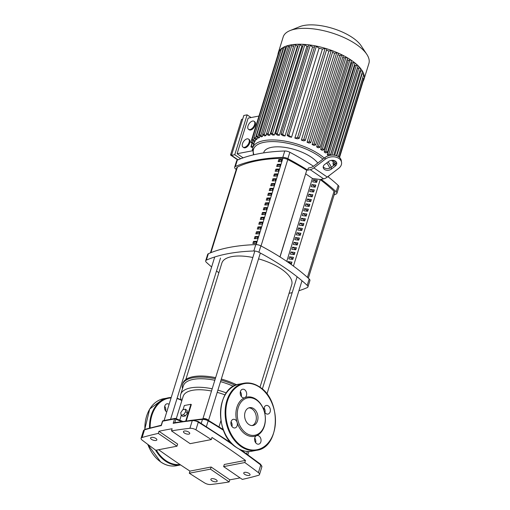 <?xml version="1.0" encoding="UTF-8"?>
<svg xmlns="http://www.w3.org/2000/svg" width="510" height="510" viewBox="0 0 510 510"><rect width="100%" height="100%" fill="white"/><g stroke="black" fill="none" stroke-linecap="round" stroke-linejoin="round"><path stroke-width="0.76" d="M281.686 160.057A138.35 56.272 -162.8 0 0 279.69 160.114L279.225 161.619M279.69 160.114L278.83 159.522A139.568 56.769 17.2 0 1 281.871 159.445L281.214 161.568A139.568 56.769 -162.8 0 0 278.173 161.651L278.83 159.522M280.194 164.87A138.35 56.272 -162.8 0 0 278.199 164.928L277.733 166.432M278.199 164.928L277.338 164.341A139.568 56.769 17.2 0 1 280.379 164.258L279.722 166.387A139.568 56.769 -162.8 0 0 276.681 166.464L277.338 164.341M278.702 169.683A138.35 56.272 -162.8 0 0 276.707 169.741L276.241 171.245M276.707 169.741L275.853 169.154A139.568 56.769 17.2 0 1 278.894 169.071L278.231 171.201A139.568 56.769 -162.8 0 0 275.19 171.284L275.853 169.154M277.21 174.496A138.35 56.272 -162.8 0 0 275.215 174.554L274.75 176.065M275.215 174.554L274.361 173.967A139.568 56.769 17.2 0 1 277.402 173.884L276.745 176.014A139.568 56.769 -162.8 0 0 273.704 176.097L274.361 173.967M275.719 179.316A138.35 56.272 -162.8 0 0 273.723 179.373L273.258 180.878M273.723 179.373L272.869 178.787A139.568 56.769 17.2 0 1 275.91 178.704L275.253 180.827A139.568 56.769 -162.8 0 0 272.212 180.91L272.869 178.787M274.233 184.129A138.35 56.272 -162.8 0 0 272.238 184.186L271.773 185.691M272.238 184.186L271.377 183.6A139.568 56.769 17.2 0 1 274.418 183.517L273.762 185.646A139.568 56.769 -162.8 0 0 270.721 185.729L271.377 183.6M272.742 188.942A138.35 56.272 -162.8 0 0 270.746 189L270.281 190.51M270.746 189L269.892 188.413A139.568 56.769 17.2 0 1 272.926 188.33L272.27 190.459A139.568 56.769 -162.8 0 0 269.229 190.542L269.892 188.413M271.25 193.762A138.35 56.272 -162.8 0 0 269.255 193.813L268.789 195.324M269.255 193.813L268.4 193.226A139.568 56.769 17.2 0 1 271.441 193.15L270.778 195.273A139.568 56.769 -162.8 0 0 267.737 195.355L268.4 193.226M269.758 198.575A138.35 56.272 -162.8 0 0 267.763 198.632L267.297 200.137M267.763 198.632L266.909 198.046A139.568 56.769 17.2 0 1 269.949 197.963L269.293 200.092A139.568 56.769 -162.8 0 0 266.252 200.169L266.909 198.046M268.266 203.388A138.35 56.272 -162.8 0 0 266.277 203.445L265.806 204.95M266.277 203.445L265.417 202.859A139.568 56.769 17.2 0 1 268.458 202.776L267.801 204.905A139.568 56.769 -162.8 0 0 264.76 204.988L265.417 202.859M266.781 208.201A138.35 56.272 -162.8 0 0 264.786 208.258L264.32 209.769M264.786 208.258L263.925 207.672A139.568 56.769 17.2 0 1 266.966 207.589L266.309 209.718A139.568 56.769 -162.8 0 0 263.268 209.801L263.925 207.672M265.289 213.021A138.35 56.272 -162.8 0 0 263.294 213.078L262.828 214.583M263.294 213.078L262.44 212.485A139.568 56.769 17.2 0 1 265.481 212.409L264.817 214.531A139.568 56.769 -162.8 0 0 261.777 214.614L262.44 212.485M263.798 217.834A138.35 56.272 -162.8 0 0 261.802 217.891L261.337 219.396M261.802 217.891L260.948 217.305A139.568 56.769 17.2 0 1 263.989 217.222L263.326 219.351A139.568 56.769 -162.8 0 0 260.285 219.427L260.948 217.305M262.306 222.647A138.35 56.272 -162.8 0 0 260.31 222.704L259.845 224.209M260.31 222.704L259.456 222.118A139.568 56.769 17.2 0 1 262.497 222.035L261.84 224.164A139.568 56.769 -162.8 0 0 258.799 224.247L259.456 222.118M260.814 227.46A138.35 56.272 -162.8 0 0 258.825 227.517L258.353 229.028M258.825 227.517L257.964 226.931A139.568 56.769 17.2 0 1 261.005 226.848L260.349 228.977A139.568 56.769 -162.8 0 0 257.308 229.06L257.964 226.931M259.329 232.279A138.35 56.272 -162.8 0 0 257.333 232.337L256.868 233.841M257.333 232.337L256.473 231.75A139.568 56.769 17.2 0 1 259.513 231.667L258.857 233.79A139.568 56.769 -162.8 0 0 255.816 233.873L256.473 231.75M257.837 237.093A138.35 56.272 -162.8 0 0 255.841 237.15L255.376 238.654M255.841 237.15L254.987 236.563A139.568 56.769 17.2 0 1 258.028 236.481L257.365 238.61A139.568 56.769 -162.8 0 0 254.324 238.693L254.987 236.563M256.345 241.906A138.35 56.272 -162.8 0 0 254.35 241.963L253.884 243.468M254.35 241.963L253.495 241.377A139.568 56.769 17.2 0 1 256.536 241.294L255.873 243.423A139.568 56.769 -162.8 0 0 252.833 243.506L253.495 241.377M279.933 256.919L306.733 170.34A158.463 64.451 -162.8 0 0 287.78 159.553A4.877 1.983 -162.8 0 0 282.884 158.31A139.568 56.769 -162.8 0 0 237.418 167.063A4.877 1.983 -162.8 0 0 236.806 167.701L210.445 252.852M308.333 278.205L334.77 192.805A4.877 1.983 -162.8 0 0 334.075 191.269A158.463 64.451 -162.8 0 0 320.223 179.584M151.495 439.339A3.289 1.339 17.2 0 1 150.571 437.937A3.289 1.339 17.2 0 1 152.668 437.338A3.289 1.339 17.2 0 1 155.932 438.485A3.289 1.339 17.2 0 1 156.857 439.888A3.289 1.339 17.2 0 1 154.753 440.493A3.289 1.339 17.2 0 1 151.495 439.339M184.384 433.009A3.289 1.339 17.2 0 1 183.46 431.607A3.289 1.339 17.2 0 1 185.563 431.001A3.289 1.339 17.2 0 1 188.821 432.155A3.289 1.339 17.2 0 1 189.745 433.551A3.289 1.339 17.2 0 1 187.642 434.157A3.289 1.339 17.2 0 1 184.384 433.009M244.679 474.319A3.289 1.339 17.2 0 1 243.754 472.917A3.289 1.339 17.2 0 1 245.858 472.311A3.289 1.339 17.2 0 1 249.116 473.458A3.289 1.339 17.2 0 1 250.04 474.861A3.289 1.339 17.2 0 1 247.936 475.467A3.289 1.339 17.2 0 1 244.679 474.319M211.784 480.649A3.289 1.339 17.2 0 1 210.859 479.247A3.289 1.339 17.2 0 1 212.963 478.641A3.289 1.339 17.2 0 1 216.227 479.795A3.289 1.339 17.2 0 1 217.152 481.191A3.289 1.339 17.2 0 1 215.048 481.797A3.289 1.339 17.2 0 1 211.784 480.649M158.31 433.404L158.967 431.275L177.639 444.063L176.976 446.193L158.31 433.404A357.644 145.465 -162.8 0 0 142.111 437.503L144.483 429.847A357.644 145.465 17.2 0 1 161.307 425.608L162.671 421.196A0.975 0.395 -162.8 0 0 162.429 421.362L161.217 425.276M163.162 420.699A0.975 0.727 78.2 0 0 162.671 421.196L174.547 418.908A0.975 0.695 -100 0 1 175.032 418.41L175.032 418.41A0.975 0.695 -100 0 1 175.332 418.449A0.975 0.606 -67.8 0 1 175.567 418.468L175.567 418.468A0.975 0.975 0 0 0 175.032 418.41L163.162 420.699A0.975 0.975 0 0 0 162.429 421.362M174.751 422.809L173.177 423.325A357.644 145.465 17.2 0 1 192.27 420.642L189.905 428.304A357.644 145.465 -162.8 0 0 171.468 430.873L190.134 443.662L211.312 439.582L211.969 437.452A549.053 223.323 17.2 0 1 245.469 460.402L244.806 462.532L223.629 466.612L242.295 479.4A357.644 145.465 -162.8 0 0 258.5 475.301A4.877 1.983 17.2 0 0 259.501 474.517A4.877 1.983 17.2 0 0 258.398 472.636A549.053 223.323 -162.8 0 0 244.806 462.532M174.809 422.631L175.854 419.245A0.975 0.606 -67.8 0 0 175.567 418.468L182.778 421.407M158.967 431.275A357.644 145.465 17.2 0 1 172.125 428.744L171.468 430.873M240.083 477.876A357.644 145.465 17.2 0 1 229.8 479.802L229.143 481.931L210.477 469.143L211.134 467.013L229.8 479.802M210.477 469.143L189.299 473.216A549.053 223.323 -162.8 0 0 204.701 482.976A4.877 1.983 17.2 0 0 210.706 484.5A357.644 145.465 -162.8 0 0 229.143 481.931M176.976 446.193L155.799 450.273A549.053 223.323 -162.8 0 1 142.214 440.168A4.877 1.983 17.2 0 1 141.111 438.281A4.877 1.983 17.2 0 1 142.111 437.503M189.299 473.216L189.956 471.093A549.053 223.323 17.2 0 1 158.648 449.724M223.629 466.612L224.292 464.482L245.469 460.402M189.956 471.093L211.134 467.013M211.312 439.582A549.053 223.323 -162.8 0 0 195.91 429.828L198.282 422.165A549.053 223.323 17.2 0 1 233.51 445.192M189.905 428.304A4.877 1.983 17.2 0 1 195.91 429.828M219.013 426.825L220.926 420.661M225.057 394.931A34.132 13.885 -162.8 0 0 217.209 392.362M211.497 391.023A34.132 13.885 -162.8 0 0 183.179 396.315L176.237 418.742M183.065 409.626L184.333 405.539L190.912 404.271L191.32 404.551L186.246 420.935M185.678 411.723L183.587 414.726L181.12 415.204L180.744 412.673L182.835 409.67L185.302 409.198L185.678 411.723L187.457 412.941L185.366 415.943L183.587 414.726M185.366 415.943L182.899 416.421L181.12 415.204M187.457 412.941L187.074 410.41L185.302 409.198M190.912 404.271L185.729 420.999M179.794 420.189L181.305 415.325M236.691 384.82A38.275 15.568 -162.8 0 0 221.327 379.045M215.634 377.661A38.275 15.568 -162.8 0 0 182.841 383.386L182.51 384.451A38.275 15.568 -162.8 0 0 182.523 388.531M235.295 385.375A38.275 15.568 -162.8 0 0 220.996 380.109M215.303 378.726A38.275 15.568 -162.8 0 0 182.51 384.451M233.452 386.306A37.058 15.07 -162.8 0 0 220.524 381.646M214.825 380.275A37.058 15.07 -162.8 0 0 183.345 385.872L180.712 394.383A37.058 15.07 -162.8 0 0 181.77 400.854M226.338 392.942A37.058 15.07 -162.8 0 0 217.891 390.156M212.192 388.786A37.058 15.07 -162.8 0 0 180.712 394.383M259.998 387.224L291.739 284.676A36.567 14.873 -162.8 0 0 281.475 269.114A36.567 14.873 -162.8 0 0 258.532 258.87M252.826 257.499A36.567 14.873 -162.8 0 0 221.875 263.045L185.831 379.497M202.91 418.927A2.926 1.192 17.2 0 1 203.586 418.608A2.926 1.192 17.2 0 1 208.284 420.304M317.768 163.034A29.255 11.896 -162.8 0 0 311.451 157.303A29.255 11.896 -162.8 0 0 282.463 147.078A29.255 11.896 -162.8 0 0 263.766 152.452L263.632 152.892M236.238 169.53A165.928 67.486 -162.8 0 1 235.391 168.753A4.877 1.983 17.2 0 1 234.657 167.178A4.877 1.983 17.2 0 1 235.346 166.515L237.322 160.127A4.877 1.983 -162.8 0 0 236.634 160.797L234.657 167.178M237.322 160.127A165.928 67.486 17.2 0 1 284.758 150.998L282.782 157.38A165.928 67.486 -162.8 0 0 235.346 166.515M282.782 157.38A4.877 1.983 17.2 0 1 287.863 158.648L289.839 152.267A4.877 1.983 -162.8 0 0 284.758 150.998M327.853 176.619A165.928 67.486 17.2 0 1 338.156 185.366L336.179 191.754A165.928 67.486 -162.8 0 0 321.07 179.335L323.614 178.851A9.754 5.4 124.4 0 0 327.254 177.072L338.608 168.415A9.754 6.981 171.5 0 0 341.553 162.378A9.754 6.981 171.5 0 0 335.242 156.991A9.754 6.981 171.5 0 0 325.208 159.235L324.959 157.545L314.077 165.852A9.754 5.4 124.4 0 1 310.431 167.624L308.333 168.032L307.67 170.161A165.928 67.486 -162.8 0 0 287.863 158.648M289.839 152.267A165.928 67.486 17.2 0 1 313.491 166.273M336.179 191.754A4.877 1.983 17.2 0 1 336.912 193.322A4.877 1.983 17.2 0 1 336.224 193.991A165.928 67.486 -162.8 0 1 334.126 194.877M336.912 193.322L338.889 186.94A4.877 1.983 -162.8 0 0 338.156 185.366M289.062 293.339A165.928 67.486 -162.8 0 0 292.198 292.612M298.905 290.738A165.928 67.486 -162.8 0 0 307.249 287.602A4.877 1.983 17.2 0 0 307.938 286.932A4.877 1.983 17.2 0 0 307.205 285.358A165.928 67.486 -162.8 0 0 258.889 252.259L260.865 245.877A4.877 1.983 -162.8 0 0 255.784 244.609L253.808 250.99A4.877 1.983 17.2 0 1 258.889 252.259M208.348 253.738A4.877 1.983 -162.8 0 0 207.659 254.407L205.683 260.788A4.877 1.983 17.2 0 1 206.371 260.119L208.348 253.738A165.928 67.486 17.2 0 1 255.784 244.609M260.865 245.877A165.928 67.486 17.2 0 1 309.181 278.976L307.205 285.358M307.938 286.932L309.914 280.551A4.877 1.983 -162.8 0 0 309.181 278.976M253.808 250.99A165.928 67.486 -162.8 0 0 206.371 260.119M211.624 266.959A165.928 67.486 -162.8 0 1 206.416 262.363A4.877 1.983 17.2 0 1 205.683 260.788M216.514 270.95A165.928 67.486 -162.8 0 0 218.866 272.78M316.633 182.395L312.713 181.879L313.369 179.749L317.29 180.272L316.633 182.395M317.01 181.171L315.792 181.407L313.369 179.749M315.792 181.407L315.531 182.255M315.142 187.215L311.221 186.692L311.884 184.569L315.798 185.085L315.142 187.215M315.518 185.991L314.3 186.22L311.884 184.569M314.3 186.22L314.039 187.068M313.65 192.028L309.736 191.511L310.392 189.382L314.307 189.898L313.65 192.028M314.026 190.804L312.808 191.04L310.392 189.382M312.808 191.04L312.547 191.881M312.158 196.841L308.244 196.324L308.901 194.195L312.815 194.718L312.158 196.841M312.541 195.617L311.317 195.853L308.901 194.195M311.317 195.853L311.055 196.694M310.666 201.66L306.752 201.138L307.409 199.008L311.329 199.531L310.666 201.66M311.049 200.43L309.825 200.666L307.409 199.008M309.825 200.666L309.564 201.514M309.181 206.473L305.26 205.951L305.917 203.828L309.838 204.344L309.181 206.473M309.557 205.249L308.34 205.485L305.917 203.828M308.34 205.485L308.078 206.327M307.689 211.287L303.769 210.77L304.432 208.641L308.346 209.157L307.689 211.287M308.065 210.063L306.848 210.298L304.432 208.641M306.848 210.298L306.587 211.14M306.198 216.1L302.283 215.583L302.94 213.454L306.854 213.977L306.198 216.1M306.574 214.876L305.356 215.112L302.94 213.454M305.356 215.112L305.095 215.953M304.706 220.919L300.792 220.397L301.448 218.274L305.369 218.79L304.706 220.919M305.088 219.689L303.864 219.925L301.448 218.274M303.864 219.925L303.603 220.773M303.214 225.732L299.3 225.216L299.956 223.087L303.877 223.603L303.214 225.732M303.597 224.508L302.373 224.744L299.956 223.087M302.373 224.744L302.111 225.586M301.729 230.545L297.808 230.029L298.465 227.9L302.385 228.416L301.729 230.545M302.105 229.322L300.887 229.557L298.465 227.9M300.887 229.557L300.626 230.399M300.237 235.359L296.316 234.842L296.979 232.713L300.894 233.236L300.237 235.359M300.613 234.135L299.395 234.37L296.979 232.713M299.395 234.37L299.134 235.218M298.745 240.178L294.831 239.655L295.488 237.532L299.402 238.049L298.745 240.178M299.128 238.954L297.904 239.184L295.488 237.532M297.904 239.184L297.642 240.031M297.253 244.991L293.339 244.475L293.996 242.346L297.916 242.862L297.253 244.991M297.636 243.767L296.412 244.003L293.996 242.346M296.412 244.003L296.151 244.845M295.762 249.804L291.847 249.288L292.504 247.159L296.425 247.681L295.762 249.804M296.144 248.58L294.92 248.816L292.504 247.159M294.92 248.816L294.659 249.658M294.276 254.624L290.356 254.101L291.012 251.972L294.933 252.495L294.276 254.624M294.652 253.393L293.435 253.629L291.012 251.972M293.435 253.629L293.173 254.477M292.785 259.437L288.864 258.914L289.527 256.791L293.441 257.308L292.785 259.437M293.161 258.213L291.943 258.442L289.527 256.791M291.943 258.442L291.682 259.29M287.869 262.146L288.035 261.604L291.949 262.121L291.293 264.25L290.783 264.18M291.675 263.026L290.451 263.262L290.279 263.823M290.451 263.262L288.035 261.604M305.745 173.891L312.413 178.462L320.248 179.494L293.441 266.099M286.748 261.381L312.413 178.462M280.022 256.976L306.733 170.34M307.67 170.161L310.214 169.671A9.754 5.4 -55.6 0 0 313.854 167.898L325.208 159.235M336.46 162.282A4.877 3.487 -8.5 0 1 335.006 164.43L331.137 167.388A4.877 3.487 -8.5 0 1 323.238 166.63M331.392 169.071L335.261 166.12A4.877 3.487 171.5 0 0 336.734 163.098A4.877 3.487 171.5 0 0 333.578 160.408A4.877 3.487 171.5 0 0 328.561 161.53L324.691 164.481A4.877 3.487 171.5 0 0 323.219 167.497A4.877 3.487 171.5 0 0 326.374 170.187A4.877 3.487 171.5 0 0 331.392 169.071L331.137 167.388M324.959 157.545A9.754 6.981 -8.5 0 1 334.993 155.308A9.754 6.981 -8.5 0 1 341.305 160.695L341.553 162.378M363.158 81.154A44.854 18.245 -162.8 0 0 363.961 79.401A44.854 18.245 -162.8 0 0 339.928 53.862A44.854 18.245 -162.8 0 0 290.298 45.02A44.854 18.245 -162.8 0 0 278.262 52.868A44.854 18.245 -162.8 0 0 277.931 54.774M363.961 79.401L368.889 63.482A44.854 18.245 -162.8 0 0 366.811 54.334A44.854 18.245 -162.8 0 0 295.22 29.108A44.854 18.245 -162.8 0 0 290.069 30.581A44.854 18.245 -162.8 0 0 283.19 36.956L278.262 52.868M366.811 54.334L361.08 45.683A35.885 14.599 -162.8 0 0 303.807 25.5A35.885 14.599 -162.8 0 0 299.689 26.679L290.069 30.581M265.245 135.775A41.202 16.76 -162.8 0 0 264.594 135.909L262.911 134.755A0.975 0.395 17.2 0 1 262.637 134.34A0.975 0.395 17.2 0 1 263.262 134.162A0.975 0.395 17.2 0 1 264.231 134.5L265.914 135.654A41.202 16.76 -162.8 0 0 265.245 135.775M262.956 134.787L262.433 136.463A41.202 16.76 -162.8 0 0 261.298 136.833L259.513 135.609A0.975 0.395 17.2 0 1 259.239 135.195A0.975 0.395 17.2 0 1 259.864 135.016A0.975 0.395 17.2 0 1 260.827 135.36L262.433 136.463M259.972 135.928L259.45 137.604A41.202 16.76 -162.8 0 0 258.5 138.108L256.581 136.788A0.975 0.395 17.2 0 1 256.307 136.374A0.975 0.395 17.2 0 1 256.925 136.195A0.975 0.395 17.2 0 1 257.894 136.533L259.45 137.604M257.518 137.432L257.002 139.109A41.202 16.76 -162.8 0 0 256.256 139.753L254.152 138.312A0.975 0.395 17.2 0 1 253.878 137.898A0.975 0.395 17.2 0 1 254.496 137.719A0.975 0.395 17.2 0 1 255.465 138.057L257.002 139.109M255.676 139.357L255.153 141.034A41.202 16.76 -162.8 0 0 254.662 141.85L252.291 140.225A0.975 0.395 17.2 0 1 252.016 139.81A0.975 0.395 17.2 0 1 252.641 139.632A0.975 0.395 17.2 0 1 253.61 139.976L255.153 141.034M242.48 143.737A4.877 2.697 124.4 0 1 248.523 139.083A4.877 2.697 124.4 0 1 249.058 142.468A4.877 2.697 124.4 0 1 243.015 147.129A4.877 2.697 124.4 0 1 242.48 143.737M248.523 139.083L249.192 139.542A4.877 2.697 124.4 0 1 249.728 142.927A4.877 2.697 124.4 0 1 243.684 147.588L243.015 147.129M247.994 125.932A4.877 2.697 124.4 0 1 254.037 121.278A4.877 2.697 124.4 0 1 254.573 124.663A4.877 2.697 124.4 0 1 248.523 129.317A4.877 2.697 124.4 0 1 247.994 125.932M254.037 121.278L254.707 121.737A4.877 2.697 124.4 0 1 255.242 125.122A4.877 2.697 124.4 0 1 249.192 129.776L248.523 129.317M247.114 114.846L234.772 154.715L231.483 155.346L243.825 115.477L247.114 114.846L251.067 117.555M258.972 116.031L248.128 118.122L237.105 153.733L252.348 150.801M231.655 154.785L230.526 155.002L241.549 119.385L242.683 119.168M230.526 155.002L237.743 159.942M234.772 154.715L240.663 158.75M243.111 157.851L237.105 153.733M238.023 159.828L231.483 155.346M333.202 165.814L333.68 164.258M335.606 163.888L333.17 164.36A41.202 16.76 -162.8 0 0 332.966 163.219L333.642 161.02M334.77 160.784A0.975 0.395 -162.8 0 1 334.617 160.835L332.291 161.281A41.202 16.76 -162.8 0 0 331.819 160.318M330.454 155.263L357.376 68.302A41.202 16.76 -162.8 0 0 357.287 68.193M354.832 65.541L356.362 65.248L328.803 154.281A0.975 0.395 -162.8 0 1 329.881 154.479A0.975 0.395 -162.8 0 1 330.403 155.034A0.975 0.395 -162.8 0 1 330.142 155.199L328.255 155.563A41.202 16.76 -162.8 0 0 327.273 154.581L354.832 65.541A41.202 16.76 -162.8 0 0 354.399 65.127M351.772 62.889L353.353 62.583L325.788 151.617A0.975 0.395 -162.8 0 1 326.872 151.814A0.975 0.395 -162.8 0 1 327.394 152.369A0.975 0.395 -162.8 0 1 327.133 152.535L325.38 152.873A41.202 16.76 -162.8 0 0 324.213 151.923L351.772 62.889A41.202 16.76 -162.8 0 0 351.001 62.29M320.662 149.36L322.32 149.041A0.975 0.395 17.2 0 1 323.397 149.232A0.975 0.395 17.2 0 1 323.92 149.787A0.975 0.395 17.2 0 1 323.659 149.959L322.008 150.278A41.202 16.76 -162.8 0 0 320.662 149.36L348.228 60.327A41.202 16.76 -162.8 0 0 347.138 59.619M316.64 146.886L318.393 146.555A0.975 0.395 17.2 0 1 319.477 146.746A0.975 0.395 17.2 0 1 319.993 147.301A0.975 0.395 17.2 0 1 319.732 147.473L318.157 147.773A41.202 16.76 -162.8 0 0 316.64 146.886L344.205 57.853A41.202 16.76 -162.8 0 0 342.796 57.075M312.126 144.515L314.013 144.151A0.975 0.395 17.2 0 1 315.091 144.343A0.975 0.395 17.2 0 1 315.613 144.897A0.975 0.395 17.2 0 1 315.352 145.07L313.822 145.363A41.202 16.76 -162.8 0 0 312.126 144.515L339.685 55.475A41.202 16.76 -162.8 0 0 337.958 54.659M307.065 142.239L309.137 141.844A0.975 0.395 17.2 0 1 310.214 142.035A0.975 0.395 17.2 0 1 310.737 142.59A0.975 0.395 17.2 0 1 310.475 142.762L308.964 143.055A41.202 16.76 -162.8 0 0 307.065 142.239L334.624 53.206A41.202 16.76 -162.8 0 0 332.539 52.371M301.365 140.091L303.692 139.644A0.975 0.395 17.2 0 1 304.77 139.836A0.975 0.395 17.2 0 1 305.292 140.39A0.975 0.395 17.2 0 1 305.031 140.562L303.514 140.856A41.202 16.76 -162.8 0 0 301.365 140.091L328.931 51.057A41.202 16.76 -162.8 0 0 326.432 50.241M294.85 138.102L297.559 137.579A0.975 0.395 17.2 0 1 298.643 137.77A0.975 0.395 17.2 0 1 299.166 138.331A0.975 0.395 17.2 0 1 298.905 138.497L297.324 138.803A41.202 16.76 -162.8 0 0 294.85 138.102L322.409 49.068A41.202 16.76 -162.8 0 0 319.094 48.24L291.529 137.273A41.202 16.76 -162.8 0 0 289.055 136.731L287.449 135.634A0.975 0.395 -162.8 0 1 287.175 135.22L314.74 46.18A0.975 0.395 17.2 0 1 315.358 46.002A0.975 0.395 17.2 0 1 316.327 46.346L319.094 48.24M314.402 47.271A41.202 16.76 -162.8 0 0 312.585 46.965L285.026 136.004A41.202 16.76 -162.8 0 0 282.891 135.692L281.341 134.634A0.975 0.395 -162.8 0 1 281.067 134.219L308.626 45.186A0.975 0.395 17.2 0 1 309.251 45.001A0.975 0.395 17.2 0 1 310.22 45.345L312.585 46.965M308.25 46.397A41.202 16.76 -162.8 0 0 306.918 46.27L279.359 135.309A41.202 16.76 -162.8 0 0 277.472 135.169L275.935 134.117A0.975 0.395 -162.8 0 1 275.661 133.703L303.22 44.663A0.975 0.395 17.2 0 1 303.845 44.485A0.975 0.395 17.2 0 1 304.814 44.829L306.918 46.27M302.8 46.04A41.202 16.76 -162.8 0 0 301.901 46.021L274.342 135.054A41.202 16.76 -162.8 0 0 272.659 135.061L271.103 133.99A0.975 0.395 -162.8 0 1 270.829 133.575L298.388 44.542A0.975 0.395 17.2 0 1 299.013 44.364A0.975 0.395 17.2 0 1 299.982 44.702L301.901 46.021M297.904 46.117A41.202 16.76 -162.8 0 0 297.438 46.149L269.873 135.182A41.202 16.76 -162.8 0 0 268.381 135.316L266.775 134.213A0.975 0.395 -162.8 0 1 266.5 133.798L294.06 44.765A0.975 0.395 17.2 0 1 294.684 44.587A0.975 0.395 17.2 0 1 295.653 44.925L297.438 46.149M262.637 134.34L290.203 45.307A0.975 0.395 17.2 0 1 290.821 45.129A0.975 0.395 17.2 0 1 291.79 45.466L293.473 46.62A41.202 16.76 -162.8 0 0 293.473 46.62L265.914 135.654M253.221 146.115L251.22 146.504A0.975 0.395 -162.8 0 0 250.958 146.676A0.975 0.395 -162.8 0 0 251.481 147.231A0.975 0.395 -162.8 0 0 252.558 147.422L252.839 147.371M252.361 149.545A0.975 0.395 -162.8 0 0 252.227 149.679A0.975 0.395 -162.8 0 0 252.335 149.959M291.529 137.273L288.768 135.38A0.975 0.395 -162.8 0 0 287.799 135.035A0.975 0.395 -162.8 0 0 287.175 135.22M285.026 136.004L282.655 134.379A0.975 0.395 -162.8 0 0 281.692 134.041A0.975 0.395 -162.8 0 0 281.067 134.219M279.359 135.309L277.249 133.862A0.975 0.395 -162.8 0 0 276.286 133.524A0.975 0.395 -162.8 0 0 275.661 133.703M274.342 135.054L272.416 133.741A0.975 0.395 -162.8 0 0 271.454 133.397A0.975 0.395 -162.8 0 0 270.829 133.575M269.873 135.182L268.088 133.958A0.975 0.395 -162.8 0 0 267.125 133.62A0.975 0.395 -162.8 0 0 266.5 133.798M336.014 163.366A0.975 0.395 -162.8 0 0 334.541 162.919L332.966 163.219M361.717 73.956L362.106 73.88A0.975 0.395 17.2 0 1 363.184 74.071A0.975 0.395 17.2 0 1 363.706 74.626L338.34 156.57M359.767 71.088L360.838 70.877A0.975 0.395 17.2 0 1 361.915 71.069A0.975 0.395 17.2 0 1 362.438 71.623L336.421 155.684M357.376 68.302L358.881 68.008A0.975 0.395 17.2 0 1 359.964 68.2A0.975 0.395 17.2 0 1 360.487 68.754L333.744 155.136M328.803 154.281L327.273 154.581M356.362 65.248A0.975 0.395 17.2 0 1 357.446 65.439A0.975 0.395 17.2 0 1 357.969 65.994L330.403 155.034M325.788 151.617L324.213 151.923M353.353 62.583A0.975 0.395 17.2 0 1 354.431 62.775A0.975 0.395 17.2 0 1 354.954 63.329L327.394 152.369M253.75 144.413L251.137 142.621A0.975 0.395 17.2 0 1 250.869 142.207A0.975 0.395 17.2 0 1 251.487 142.029A0.975 0.395 17.2 0 1 252.456 142.373L254.044 143.463M344.205 57.853L345.958 57.515A0.975 0.395 17.2 0 1 347.036 57.706A0.975 0.395 17.2 0 1 347.559 58.261L319.993 147.301M339.685 55.475L341.572 55.112A0.975 0.395 17.2 0 1 342.65 55.309A0.975 0.395 17.2 0 1 343.173 55.864L315.613 144.897M334.624 53.206L336.696 52.81A0.975 0.395 17.2 0 1 337.773 53.002A0.975 0.395 17.2 0 1 338.296 53.556L310.737 142.59M328.931 51.057L331.251 50.611A0.975 0.395 17.2 0 1 332.335 50.802A0.975 0.395 17.2 0 1 332.858 51.357L305.292 140.39M322.409 49.068L325.125 48.546A0.975 0.395 17.2 0 1 326.202 48.737A0.975 0.395 17.2 0 1 326.725 49.291L299.166 138.331M348.228 60.327L349.879 60.008A0.975 0.395 17.2 0 1 350.956 60.199A0.975 0.395 17.2 0 1 351.479 60.754L323.92 149.787M250.869 142.207L278.428 53.174A0.975 0.395 17.2 0 1 278.894 52.983M252.016 139.81L279.582 50.777A0.975 0.395 17.2 0 1 280.844 50.764M253.878 137.898L281.437 48.858A0.975 0.395 17.2 0 1 282.062 48.679A0.975 0.395 17.2 0 1 283.024 49.024L283.286 49.202M256.307 136.374L283.866 47.341A0.975 0.395 17.2 0 1 284.491 47.162A0.975 0.395 17.2 0 1 285.453 47.5L286.225 48.023M259.239 135.195L286.798 46.161A0.975 0.395 17.2 0 1 287.423 45.983A0.975 0.395 17.2 0 1 288.386 46.321L289.623 47.169M362.642 78.075L363.522 78.68A0.975 0.395 17.2 0 1 363.796 79.095L339.532 157.475M252.176 425.563A9.072 6.592 79.1 0 0 255.88 421.158A9.072 6.592 79.1 0 0 248.772 407.898M245.068 412.303A9.072 6.592 79.1 0 0 246.298 421.706A9.072 6.592 79.1 0 0 253.011 425.48A9.072 6.592 79.1 0 0 257.524 420.839A9.072 6.592 79.1 0 0 256.294 411.436A9.072 6.592 79.1 0 0 249.581 407.668A9.072 6.592 79.1 0 0 245.068 412.303M264.167 411.022A19.992 14.529 79.1 0 0 264.167 411.015A19.992 14.529 79.1 0 0 244.743 397.711A19.992 14.529 79.1 0 0 236.901 407.292A19.992 14.529 79.1 0 0 237.105 422.382A4.386 3.188 79.1 0 0 233.306 419.322A4.386 3.188 79.1 0 0 231.126 421.566A4.386 3.188 79.1 0 0 231.719 426.111A4.386 3.188 79.1 0 0 234.97 427.941A4.386 3.188 79.1 0 0 237.15 425.697A4.386 3.188 79.1 0 0 237.105 422.382A19.992 14.529 79.1 0 0 256.53 435.687A4.386 3.188 79.1 0 0 254.586 439.416A4.386 3.188 79.1 0 0 256.638 443.687A4.386 3.188 79.1 0 0 258.653 444.165A4.386 3.188 79.1 0 0 261.056 440.627A4.386 3.188 79.1 0 0 259.01 436.024A4.386 3.188 79.1 0 0 256.995 435.546A4.386 3.188 79.1 0 0 256.53 435.687L256.53 435.687A19.992 14.529 79.1 0 0 264.371 426.105A19.992 14.529 79.1 0 0 264.167 411.022L264.167 411.015A4.386 3.188 79.1 0 0 267.967 414.075A4.386 3.188 79.1 0 0 270.153 411.831A4.386 3.188 79.1 0 0 269.554 407.286A4.386 3.188 79.1 0 0 266.309 405.463A4.386 3.188 79.1 0 0 264.123 407.707A4.386 3.188 79.1 0 0 264.167 411.015A4.386 3.188 79.1 0 0 264.167 411.022L264.167 411.015M264.358 425.525A19.017 13.821 79.1 0 0 256.434 399.98A19.017 13.821 79.1 0 0 238.234 407.624A19.017 13.821 79.1 0 0 246.158 433.168A19.017 13.821 79.1 0 0 264.358 425.525M244.743 397.711A4.386 3.188 79.1 0 0 246.687 393.981A4.386 3.188 79.1 0 0 244.634 389.71A4.386 3.188 79.1 0 0 242.62 389.232A4.386 3.188 79.1 0 0 240.216 392.77A4.386 3.188 79.1 0 0 242.263 397.373A4.386 3.188 79.1 0 0 244.284 397.851A4.386 3.188 79.1 0 0 244.743 397.711M240.369 391.712A4.386 3.188 -100.9 0 1 241.268 396.385M231.055 421.802A4.386 3.188 -100.9 0 1 231.954 426.475M264.059 407.943A4.386 3.188 -100.9 0 1 264.958 412.609M254.745 438.026A4.386 3.188 -100.9 0 1 255.644 442.699M166.725 412.01A4.386 3.188 -100.9 0 1 166.617 411.933A4.386 3.188 -100.9 0 1 164.571 407.337A4.386 3.188 -100.9 0 1 166.974 403.799A4.386 3.188 -100.9 0 1 168.988 404.277A4.386 3.188 -100.9 0 1 169.097 404.353M165.623 410.952A4.386 3.188 79.1 0 0 164.724 406.279M282.884 158.31L256.173 244.602M261.031 245.967L287.78 159.553M210.923 252.66L237.418 167.063M334.075 191.269L307.422 277.383M181.579 421.572L175.854 419.245A0.975 0.395 -162.8 0 0 174.547 418.908L173.177 423.325M194.763 420.234A223.367 90.85 17.2 0 1 202.457 419.424L201.233 423.389M174.222 422.733L192.767 420.144A0.975 0.65 83.6 0 0 192.27 420.642A4.877 1.983 17.2 0 1 198.282 422.165A0.975 0.478 121.8 0 0 198.192 421.502L231.387 443.126M207.87 420.189A0.975 0.44 120.3 0 1 208.099 420.195A0.975 0.44 120.3 0 1 208.169 420.852A223.367 90.85 17.2 0 1 223.501 430.319M189.376 420.54L202.948 418.927A0.975 0.631 84.9 0 0 202.457 419.424A4.877 1.983 17.2 0 1 208.169 420.852L206.384 426.634M247.382 451.452L246.636 453.875M241.319 450.069L260.648 464.291A0.975 0.599 127.3 0 1 260.763 464.98A4.877 1.983 17.2 0 1 261.866 466.86L259.501 474.517M197.944 421.483A0.975 0.478 121.8 0 1 198.192 421.502L192.767 420.144M238.916 448.966A549.053 223.323 17.2 0 1 260.763 464.98L258.398 472.636M144.483 429.847A0.975 0.759 -106.3 0 1 144.942 429.35L143.482 430.625A4.877 1.983 17.2 0 1 144.483 429.847M335.006 164.43L335.261 166.12M313.854 167.898L327.254 177.072M310.214 169.671L323.614 178.851M253.935 154.747A39.984 16.263 17.2 0 1 273.462 141.595A39.984 16.263 17.2 0 1 318.686 155.913A39.984 16.263 17.2 0 1 322.887 159.126M324.258 158.081A41.202 16.76 -162.8 0 0 319.834 154.689A41.202 16.76 -162.8 0 0 263.74 140.652A41.202 16.76 -162.8 0 0 252.686 147.855L253.451 154.855M331.232 167.312A41.202 16.76 -162.8 0 0 328.064 161.906M326.693 162.951A39.984 16.263 17.2 0 1 329.74 168.16M252.195 143.348L251.22 146.504M291.79 45.466L264.231 134.5M316.327 46.346L288.768 135.38M310.22 45.345L282.655 134.379M304.814 44.829L277.249 133.862M299.982 44.702L272.416 133.741M295.653 44.925L268.088 133.958M362.106 73.88L336.747 155.799M335.147 160.975L334.541 162.919M360.838 70.877L334.719 155.257M358.881 68.008L331.921 155.104M345.958 57.515L318.393 146.555M341.572 55.112L314.013 144.151M336.696 52.81L309.137 141.844M331.251 50.611L303.692 139.644M325.125 48.546L297.559 137.579M349.879 60.008L322.32 149.041M252.973 140.696L252.456 142.373M254.127 138.299L253.61 139.976M283.024 49.024L255.465 138.057M285.453 47.5L257.894 136.533M288.386 46.321L260.827 135.36M363.522 78.68L339.22 157.195M236.487 447.436A34.132 24.805 79.1 0 0 252.157 451.165C246.77 452.134 241.498 450.885 236.34 447.41C214.079 434.023 216.087 386.848 239.254 384.132A34.132 24.805 79.1 0 0 222.258 401.587A34.132 24.805 79.1 0 0 236.487 447.436M259.526 386.975A34.132 24.805 79.1 0 0 243.856 383.246A34.132 24.805 79.1 0 0 226.861 400.701A34.132 24.805 79.1 0 0 241.09 446.55A34.132 24.805 79.1 0 0 256.76 450.279C279.926 447.563 281.934 400.388 259.673 387.001C254.515 383.526 249.243 382.277 243.856 383.246L239.254 384.132M273.749 432.531A33.641 24.448 79.1 0 0 259.724 387.339A33.641 24.448 79.1 0 0 227.524 400.866A33.641 24.448 79.1 0 0 241.549 446.059A33.641 24.448 79.1 0 0 273.749 432.531M181.509 400.356A33.641 24.448 79.1 0 0 177.008 398.578M171.086 397.934A33.641 24.448 79.1 0 0 150.157 427.896M156.36 450.164A33.641 24.448 79.1 0 0 165.903 460.626A33.641 24.448 79.1 0 0 179.966 464.508M181.337 400.006A34.132 24.805 79.1 0 0 177.104 398.278M144.751 429.414L149.704 409.007L163.602 398.699L171.22 397.488A34.132 24.805 79.1 0 0 168.211 397.813A34.132 24.805 79.1 0 0 151.215 415.261A34.132 24.805 79.1 0 0 149.475 428.081M155.493 450.043A34.132 24.805 79.1 0 0 165.444 461.11A34.132 24.805 79.1 0 0 180.597 464.935L176.511 465.726A34.132 24.805 79.1 0 1 160.835 461.996A34.132 24.805 79.1 0 1 147.798 444.382M163.602 398.699A34.132 24.805 79.1 0 0 146.612 416.147A34.132 24.805 79.1 0 0 144.878 429.369M223.195 429.509L208.099 420.195L202.948 418.927M247.86 454.767L248.88 451.49M260.648 464.291L261.866 466.86M144.942 429.35L161.275 425.225M141.111 438.281L143.482 430.625M220.505 258.066L170.62 419.214M214.716 256.989L164.099 420.501M254.834 251.028L202.859 418.933M260.336 253.03L208.513 420.444M297.062 276.898L262.338 389.073M301.99 280.761L266.934 394.02M254.566 141.786L252.686 147.855M328.032 176.76L329.747 175.172M250.958 146.676L252.023 143.227M256.76 450.279L252.157 451.165M181.305 399.936L177.11 398.259M176.511 465.726C171.118 466.701 165.846 465.451 160.695 461.977L147.613 444.242"/></g></svg>
